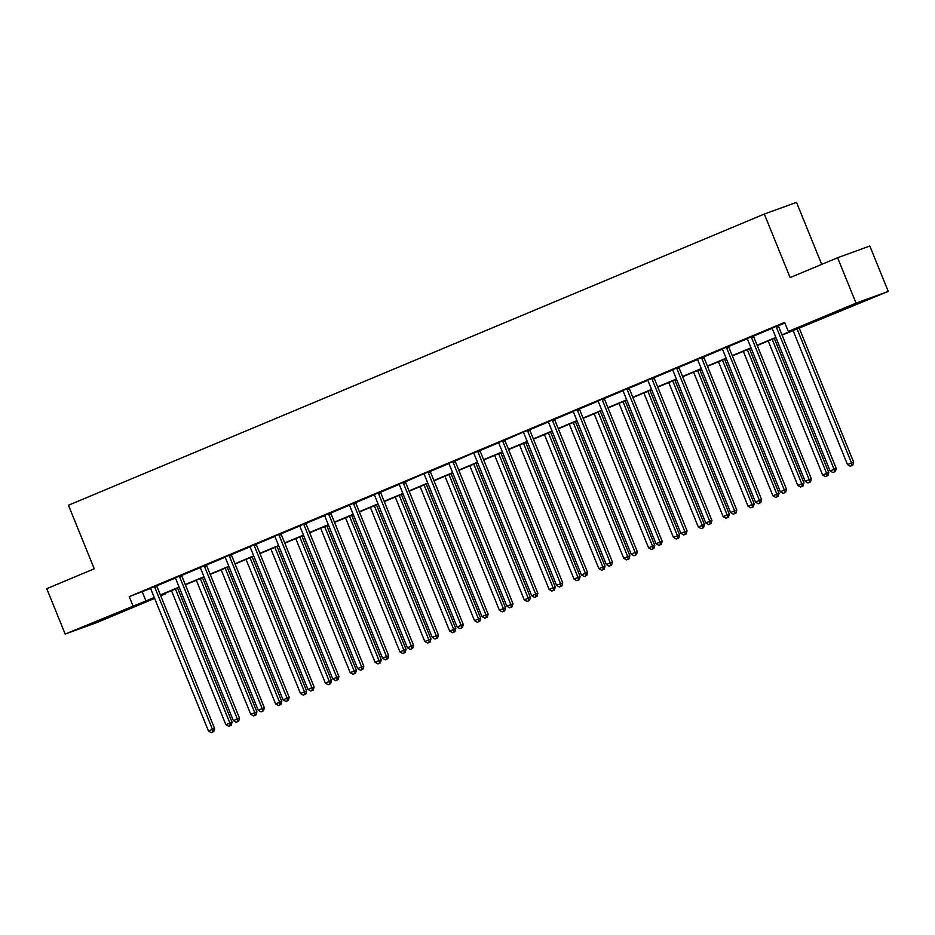 <?xml version="1.0" encoding="UTF-8"?>
<svg xmlns="http://www.w3.org/2000/svg" width="935" height="935" viewBox="0 0 935 935"><rect width="100%" height="100%" fill="white"/><g stroke="black" fill="none" stroke-linecap="round" stroke-linejoin="round"><path stroke-width="1.4" d="M99.203 620.337L120.147 612.121L99.203 620.337M840.658 310.069L861.602 301.853L840.658 310.069M821.713 264.383L796.515 202.346L764.316 214.057L68.442 505.251L94.248 568.796L46.75 588.676L65.181 634.059L154.263 597.5M764.316 214.057L790.122 277.601L837.608 257.733L869.819 246.01L888.25 291.404L782.092 335.116M164.876 593.398L165.121 594.005L160.738 595.84M154.626 598.4L97.392 622.348L65.181 634.059M781.976 334.824L801.365 326.712L788.31 331.469L784.617 322.388L129.229 596.635L150.477 588.466M156.823 585.813L175.336 578.064M181.694 575.399L200.207 567.65M206.553 564.997L225.066 557.248M231.424 554.595L249.937 546.846M256.284 544.193L274.796 536.445M281.143 533.78L299.656 526.043M306.014 523.378L324.527 515.629M330.873 512.976L349.386 505.227M355.744 502.574L374.245 494.825M380.603 492.161L399.116 484.423M405.463 481.759L423.742 473.741M430.334 471.357L448.847 463.608M455.193 460.955L473.472 452.937M480.052 450.553L498.565 442.804M504.923 440.14L523.191 432.122M529.783 429.738L548.296 421.989M554.654 419.336L573.167 411.587M579.513 408.934L598.026 401.185M604.372 398.52L622.885 390.783M629.243 388.118L647.756 380.37M654.103 377.717L672.616 369.968M678.974 367.315L697.487 359.566M703.833 356.901L722.346 349.164M728.692 346.499L747.205 338.75M753.563 336.097L772.076 328.349M778.423 325.696L784.874 322.996M778.411 325.45L771.913 328.173M753.552 335.852L747.053 338.575M728.681 346.254L722.182 348.977M703.821 356.656L697.323 359.379M678.962 367.069L672.452 369.781M654.091 377.471L647.593 380.194M629.232 387.873L622.733 390.596M604.361 398.275L597.862 400.998M579.501 408.688L573.003 411.4M554.642 419.09L548.132 421.814M529.771 429.492L523.273 432.215M504.912 439.894L498.413 442.617M480.052 450.308L473.542 453.019M455.181 460.71L448.683 463.433M430.322 471.111L423.812 473.835M405.451 481.513L398.953 484.236M380.592 491.915L374.093 494.638M355.732 502.329L349.223 505.04M330.861 512.731L324.363 515.454M306.002 523.133L299.492 525.856M281.131 533.534L274.633 536.258M256.272 543.948L249.774 546.659M231.412 554.35L224.903 557.073M206.541 564.752L200.043 567.475M181.682 575.154L175.172 577.877M156.811 585.567L150.313 588.279M837.608 257.733L856.039 303.115L888.25 291.404M129.229 596.635L132.922 605.716M788.31 331.469L856.039 303.115M160.376 594.941L179.123 587.098M185.247 584.539L203.994 576.696M210.106 574.137L228.853 566.283M234.977 563.723L253.712 555.881M259.837 553.321L278.583 545.479M284.696 542.919L303.443 535.077M309.567 532.518L328.314 524.675M334.426 522.104L353.173 514.262M359.285 511.702L378.032 503.86M384.156 501.3L402.903 493.458M409.016 490.898L427.762 483.056M433.887 480.496L452.622 472.642M458.746 470.083L477.493 462.241M483.605 459.681L502.352 451.839M508.476 449.279L527.223 441.437M533.336 438.877L552.082 431.023M558.207 428.464L576.942 420.621M583.066 418.062L601.813 410.22M607.925 407.66L626.672 399.818M632.796 397.258L651.543 389.416M657.656 386.845L676.402 379.002M682.527 376.443L701.262 368.6M707.386 366.041L726.133 358.199M732.245 355.639L750.992 347.797M757.116 345.237L775.863 337.383M154.38 597.792L152.066 598.751L154.427 597.897M160.656 595.63L165.121 594.005M775.98 337.675L757.233 345.518M751.109 348.077L732.362 355.919M726.25 358.479L707.503 366.321M701.379 368.893L682.644 376.735M676.519 379.294L657.772 387.137M651.66 389.696L632.913 397.539M626.789 400.098L608.042 407.94M601.93 410.5L583.183 418.354M577.059 420.914L558.324 428.756M552.199 431.315L533.453 439.158M527.34 441.717L508.593 449.56M502.469 452.119L483.722 459.962M477.61 462.533L458.863 470.375M452.739 472.935L434.004 480.777M427.879 483.337L409.133 491.179M403.02 493.738L384.273 501.581M378.149 504.152L359.402 511.994M353.29 514.554L334.543 522.396M328.419 524.956L309.684 532.798M303.559 535.358L284.813 543.2M278.7 545.76L259.953 553.613M253.829 556.173L235.082 564.015M228.97 566.575L210.223 574.417M204.099 576.977L185.364 584.819M179.24 587.379L160.493 595.221M142.284 591.89L145.977 600.971M776.237 326.233L776.249 326.549A1.963 1.73 -110 0 0 776.412 327.273L834.067 469.253L830.081 470.924L772.427 328.933A1.963 1.73 -110 0 0 772.041 328.314L771.831 328.08M778.411 325.333L778.423 325.754A1.963 1.73 -110 0 0 778.586 326.479L836.241 468.458L834.067 469.253L834.476 471.871L832.886 472.537L834.476 471.871M835.352 471.556L836.241 468.458M830.081 470.924L832.886 472.537M793.055 330.522L847.484 464.59L853.643 462.124L799.168 327.963M851.89 465.548L850.289 466.214L852.755 465.233L851.89 465.548L851.469 462.918L797.041 328.863M850.289 466.214L847.484 464.59M853.643 462.124L852.755 465.233M751.378 336.647L751.389 336.951A1.963 1.73 -110 0 0 751.553 337.675L809.196 479.655L805.21 481.326L747.568 339.347A1.963 1.73 -110 0 0 747.17 338.715L746.971 338.482M753.54 335.735L753.563 336.156A1.963 1.73 -110 0 0 753.727 336.88L811.381 478.86L809.196 479.655L809.616 482.285L808.027 482.951L809.616 482.285M810.481 481.957L811.381 478.86M805.21 481.326L808.027 482.951M726.507 347.049L726.518 347.352A1.963 1.73 -110 0 0 726.682 348.077L784.336 490.057L780.351 491.728L722.697 349.748A1.963 1.73 -110 0 0 722.311 349.117L722.112 348.895M728.681 346.137L728.704 346.558A1.963 1.73 -110 0 0 728.856 347.294L786.51 489.274L784.336 490.057L784.757 492.687L783.156 493.353L784.757 492.687M785.622 492.371L786.51 489.274M780.351 491.728L783.156 493.353M768.184 340.936L822.625 474.992L828.784 472.537L774.309 338.376M827.019 475.95L825.43 476.616L827.896 475.634L827.019 475.95L826.61 473.32L772.17 339.265M825.43 476.616L822.625 474.992M828.784 472.537L827.896 475.634M743.325 351.338L797.765 485.394L803.925 482.939L749.438 348.778M802.16 486.352L800.57 487.018L803.036 486.036L802.16 486.352L801.739 483.734L747.31 349.667M800.57 487.018L797.765 485.394M803.925 482.939L803.036 486.036M701.647 357.45L701.659 357.754A1.963 1.73 -110 0 0 701.823 358.479L759.477 500.47L755.492 502.13L697.837 360.15A1.963 1.73 -110 0 0 697.44 359.519L697.241 359.297M703.821 356.539L703.833 356.971A1.963 1.73 -110 0 0 703.997 357.696L761.651 499.676L759.477 500.47L759.886 503.088L758.297 503.755L759.886 503.088M760.763 502.773L761.651 499.676M755.492 502.13L758.297 503.755M676.776 367.852L676.8 368.168A1.963 1.73 -110 0 0 676.952 368.893L734.606 510.872L730.621 512.532L672.966 370.552A1.963 1.73 -110 0 0 672.581 369.921L672.382 369.699M678.95 366.952L678.974 367.373A1.963 1.73 -110 0 0 679.137 368.098L736.78 510.078L734.606 510.872L735.027 513.49L733.426 514.157L735.027 513.49M735.892 513.175L736.78 510.078M730.621 512.532L733.426 514.157M651.917 378.266L651.929 378.57A1.963 1.73 -110 0 0 652.092 379.294L709.747 521.274L705.761 522.945L648.107 380.966A1.963 1.73 -110 0 0 647.721 380.335L647.511 380.101M654.091 377.354L654.103 377.775A1.963 1.73 -110 0 0 654.266 378.5L711.921 520.479L709.747 521.274L710.156 523.892L708.566 524.57L710.156 523.892M711.032 523.577L711.921 520.479M705.761 522.945L708.566 524.57M718.454 361.74L772.894 495.807L779.054 493.341L724.578 359.18M777.301 496.754L775.699 497.42L778.165 496.438L777.301 496.754L776.88 494.136L722.439 360.068M775.699 497.42L772.894 495.807M779.054 493.341L778.165 496.438M693.595 372.142L748.035 506.209L754.194 503.743L699.719 369.582M752.43 507.167L750.84 507.834L753.306 506.84L752.43 507.167L752.021 504.538L697.58 370.482M750.84 507.834L748.035 506.209M754.194 503.743L753.306 506.84M668.735 382.555L723.164 516.611L729.323 514.157L674.848 379.984M727.57 517.569L725.969 518.235L728.435 517.254L727.57 517.569L727.149 514.94L672.721 380.884M725.969 518.235L723.164 516.611M729.323 514.157L728.435 517.254M627.058 388.668L627.069 388.972A1.963 1.73 -110 0 0 627.233 389.696L684.876 531.676L680.89 533.347L623.248 391.368A1.963 1.73 -110 0 0 622.85 390.736L622.652 390.514M629.22 387.756L629.243 388.177A1.963 1.73 -110 0 0 629.407 388.902L687.061 530.893L684.876 531.676L685.297 534.306L683.707 534.972L685.297 534.306M686.161 533.99L687.061 530.893M680.89 533.347L683.707 534.972M643.864 392.957L698.305 527.013L704.464 524.558L649.989 390.398M702.699 527.971L701.11 528.637L703.576 527.656L702.699 527.971L702.29 525.353L647.85 391.286M701.11 528.637L698.305 527.013M704.464 524.558L703.576 527.656M602.187 399.07L602.21 399.374A1.963 1.73 -110 0 0 602.362 400.098L660.016 542.078L656.031 543.749L598.377 401.769A1.963 1.73 -110 0 0 597.991 401.138L597.792 400.916M604.361 398.158L604.384 398.591A1.963 1.73 -110 0 0 604.536 399.315L662.19 541.295L660.016 542.078L660.437 544.708L658.836 545.374L660.437 544.708M661.302 544.392L662.19 541.295M656.031 543.749L658.836 545.374M619.005 403.359L673.445 537.415L679.605 534.96L625.118 400.799M677.84 538.373L676.25 539.039L678.716 538.057L677.84 538.373L677.431 535.755L622.99 401.688M676.25 539.039L673.445 537.415M679.605 534.96L678.716 538.057M577.327 409.472L577.339 409.775A1.963 1.73 -110 0 0 577.503 410.512L635.157 552.491L631.172 554.151L573.517 412.171A1.963 1.73 -110 0 0 573.12 411.54L572.921 411.318M579.501 408.572L579.513 408.992A1.963 1.73 -110 0 0 579.677 409.717L637.331 551.697L635.157 552.491L635.566 555.109L633.977 555.776L635.566 555.109M636.443 554.794L637.331 551.697M631.172 554.151L633.977 555.776M594.146 413.761L648.574 547.828L654.734 545.362L600.258 411.201M652.981 548.775L651.379 549.453L653.846 548.459L652.981 548.775L652.56 546.157L598.12 412.101M651.379 549.453L648.574 547.828M654.734 545.362L653.846 548.459M552.468 419.885L552.48 420.189A1.963 1.73 -110 0 0 552.632 420.914L610.286 562.893L606.301 564.565L548.646 422.585A1.963 1.73 -110 0 0 548.261 421.954L548.062 421.72M554.63 418.974L554.654 419.394A1.963 1.73 -110 0 0 554.817 420.119L612.46 562.099L610.286 562.893L610.707 565.511L609.106 566.178L610.707 565.511M611.572 565.196L612.46 562.099M606.301 564.565L609.106 566.178M569.275 424.163L623.715 558.23L629.874 555.776L575.399 421.603M628.11 559.188L626.52 559.855L628.986 558.873L628.11 559.188L627.701 556.559L573.26 422.503M626.52 559.855L623.715 558.23M629.874 555.776L628.986 558.873M527.597 430.287L527.609 430.591A1.963 1.73 -110 0 0 527.772 431.315L585.427 573.295L581.441 574.967L523.787 432.987A1.963 1.73 -110 0 0 523.401 432.356M529.771 429.375L529.794 429.796A1.963 1.73 -110 0 0 529.946 430.521L587.601 572.5L585.427 573.295L585.836 575.925L584.246 576.591L585.836 575.925M586.712 575.609L587.601 572.5M581.441 574.967L584.246 576.591M544.415 434.576L598.844 568.632L605.015 566.178L550.528 432.017M603.25 569.59L601.661 570.256L604.115 569.275L603.25 569.59L602.83 566.961L548.401 432.905M601.661 570.256L598.844 568.632M605.015 566.178L604.115 569.275M502.738 440.689L502.75 440.993A1.963 1.73 -110 0 0 502.913 441.717L560.556 583.697L556.582 585.368L498.928 443.389A1.963 1.73 -110 0 0 498.53 442.758L498.332 442.535M504.9 439.777L504.923 440.198A1.963 1.73 -110 0 0 505.087 440.934L562.741 582.914L560.556 583.697L560.977 586.327L559.387 586.993L560.977 586.327M561.853 586.011L562.741 582.914M556.582 585.368L559.387 586.993M519.544 444.978L573.985 579.034L580.144 576.579L525.669 442.419M578.391 579.992L576.79 580.658L579.256 579.677L578.391 579.992L577.97 577.374L523.53 443.307M576.79 580.658L573.985 579.034M580.144 576.579L579.256 579.677M477.867 451.091L477.89 451.395A1.963 1.73 -110 0 0 478.042 452.131L535.697 594.111L531.711 595.77L474.057 453.791A1.963 1.73 -110 0 0 473.671 453.159M480.041 450.191L480.064 450.612A1.963 1.73 -110 0 0 480.216 451.336L537.87 593.316L535.697 594.111L536.117 596.729L534.516 597.395L536.117 596.729M536.982 596.413L537.87 593.316M531.711 595.77L534.516 597.395M494.685 455.38L549.125 589.447L555.285 586.981L500.809 452.82M553.52 590.394L551.93 591.06L554.397 590.078L553.52 590.394L553.111 587.776L498.671 453.709M551.93 591.06L549.125 589.447M555.285 586.981L554.397 590.078M453.007 461.493L453.019 461.808A1.963 1.73 -110 0 0 453.183 462.533L510.837 604.513L506.852 606.184L449.197 464.192A1.963 1.73 -110 0 0 448.8 463.573L448.601 463.339M455.181 460.593L455.193 461.013A1.963 1.73 -110 0 0 455.357 461.738L513.011 603.718L510.837 604.513L511.246 607.131L509.657 607.797L511.246 607.131M512.123 606.815L513.011 603.718M506.852 606.184L509.657 607.797M469.826 465.782L524.255 599.849L530.414 597.383L475.938 463.222M528.661 600.808L527.059 601.474L529.526 600.492L528.661 600.808L528.24 598.178L473.8 464.122M527.059 601.474L524.255 599.849M530.414 597.383L529.526 600.492M428.148 471.906L428.16 472.21A1.963 1.73 -110 0 0 428.312 472.935L485.966 614.914L481.981 616.586L424.338 474.606A1.963 1.73 -110 0 0 423.941 473.975M430.31 470.995L430.334 471.415A1.963 1.73 -110 0 0 430.497 472.14L488.14 614.12L485.966 614.914L486.387 617.544L484.786 618.21L486.387 617.544M487.252 617.217L488.14 614.12M481.981 616.586L484.786 618.21M444.955 476.195L499.395 610.251L505.554 607.797L451.079 473.636M503.79 611.21L502.2 611.876L504.666 610.894L503.79 611.21L503.381 608.58L448.94 474.524M502.2 611.876L499.395 610.251M505.554 607.797L504.666 610.894M403.277 482.308L403.289 482.612A1.963 1.73 -110 0 0 403.452 483.337L461.107 625.316L457.121 626.988L399.467 485.008A1.963 1.73 -110 0 0 399.081 484.377L398.871 484.155M405.451 481.396L405.474 481.817A1.963 1.73 -110 0 0 405.626 482.553L463.281 624.533L461.107 625.316L461.516 627.946L459.926 628.612L461.516 627.946M462.393 627.63L463.281 624.533M457.121 626.988L459.926 628.612M420.095 486.597L474.524 620.653L480.695 618.199L426.208 484.038M478.93 621.611L477.341 622.278L479.795 621.296L478.93 621.611L478.51 618.993L424.081 484.926M477.341 622.278L474.524 620.653M480.695 618.199L479.795 621.296M378.418 492.71L378.43 493.014A1.963 1.73 -110 0 0 378.593 493.738L436.236 635.73L432.262 637.389L374.608 495.41A1.963 1.73 -110 0 0 374.21 494.779L374.012 494.557M380.58 491.798L380.603 492.231A1.963 1.73 -110 0 0 380.767 492.955L438.421 634.935L436.236 635.73L436.657 638.348L435.067 639.014L436.657 638.348M437.533 638.032L438.421 634.935M432.262 637.389L435.067 639.014M395.225 496.999L449.665 631.067L455.824 628.601L401.349 494.44M454.071 632.013L452.47 632.679L454.936 631.698L454.071 632.013L453.65 629.395L399.21 495.328M452.47 632.679L449.665 631.067M455.824 628.601L454.936 631.698M353.547 503.112L353.57 503.427A1.963 1.73 -110 0 0 353.722 504.152L411.377 646.132L407.391 647.791L349.737 505.812A1.963 1.73 -110 0 0 349.351 505.18L349.152 504.958M355.721 502.212L355.744 502.633A1.963 1.73 -110 0 0 355.896 503.357L413.55 645.337L411.377 646.132L411.797 648.75L410.196 649.416L411.797 648.75M412.662 648.434L413.55 645.337M407.391 647.791L410.196 649.416M370.365 507.401L424.806 641.468L430.965 639.002L376.489 504.842M429.2 642.427L427.611 643.093L430.077 642.1L429.2 642.427L428.791 639.797L374.351 505.742M427.611 643.093L424.806 641.468M430.965 639.002L430.077 642.1M328.688 513.525L328.699 513.829A1.963 1.73 -110 0 0 328.863 514.554L386.517 656.534L382.532 658.205L324.877 516.225A1.963 1.73 -110 0 0 324.492 515.594L324.281 515.36M330.861 512.614L330.873 513.034A1.963 1.73 -110 0 0 331.037 513.759L388.691 655.739L386.517 656.534L386.926 659.152L385.337 659.818L386.926 659.152M387.803 658.836L388.691 655.739M382.532 658.205L385.337 659.818M345.506 517.815L399.935 651.87L406.094 649.416L351.618 515.243M404.341 652.829L402.74 653.495L405.206 652.513L404.341 652.829L403.92 650.199L349.491 516.143M402.74 653.495L399.935 651.87M406.094 649.416L405.206 652.513M303.828 523.927L303.84 524.231A1.963 1.73 -110 0 0 303.992 524.956L361.646 666.935L357.661 668.607L300.018 526.627A1.963 1.73 -110 0 0 299.621 525.996L299.422 525.774M305.99 523.016L306.014 523.436A1.963 1.73 -110 0 0 306.177 524.161L363.82 666.152L361.646 666.935L362.067 669.565L360.478 670.231L362.067 669.565M362.932 669.25L363.82 666.152M357.661 668.607L360.478 670.231M320.635 528.217L375.075 662.272L381.235 659.818L326.759 525.657M379.47 663.231L377.88 663.897L380.346 662.915L379.47 663.231L379.061 660.613L324.62 526.545M377.88 663.897L375.075 662.272M381.235 659.818L380.346 662.915M278.957 534.329L278.969 534.633A1.963 1.73 -110 0 0 279.133 535.358L336.787 677.337L332.802 679.009L275.147 537.029A1.963 1.73 -110 0 0 274.761 536.398L274.551 536.176M281.131 533.417L281.154 533.85A1.963 1.73 -110 0 0 281.306 534.575L338.961 676.554L336.787 677.337L337.196 679.967L335.607 680.633L337.196 679.967M338.073 679.651L338.961 676.554M332.802 679.009L335.607 680.633M295.776 538.618L350.204 672.674L356.375 670.22L301.888 536.059M354.61 673.632L353.021 674.299L355.475 673.317L354.61 673.632L354.19 671.014L299.761 536.947M353.021 674.299L350.204 672.674M356.375 670.22L355.475 673.317M254.098 544.731L254.11 545.035A1.963 1.73 -110 0 0 254.273 545.771L311.928 687.751L307.942 689.411L250.288 547.431A1.963 1.73 -110 0 0 249.89 546.8L249.692 546.578M256.272 543.831L256.284 544.252A1.963 1.73 -110 0 0 256.447 544.976L314.102 686.956L311.928 687.751L312.337 690.369L310.747 691.035L312.337 690.369M313.213 690.053L314.102 686.956M307.942 689.411L310.747 691.035M270.905 549.02L325.345 683.088L331.504 680.622L277.029 546.461M329.751 684.034L328.15 684.712L330.616 683.719L329.751 684.034L329.33 681.416L274.89 547.361M328.15 684.712L325.345 683.088M331.504 680.622L330.616 683.719M229.227 555.145L229.25 555.448A1.963 1.73 -110 0 0 229.402 556.173L287.057 698.153L283.071 699.824L225.417 557.833A1.963 1.73 -110 0 0 225.031 557.213L224.832 556.98M231.401 554.233L231.424 554.654A1.963 1.73 -110 0 0 231.576 555.378L289.231 697.358L287.057 698.153L287.477 700.771L285.876 701.437L287.477 700.771M288.342 700.455L289.231 697.358M283.071 699.824L285.876 701.437M246.045 559.422L300.486 693.49L306.645 691.035L252.169 556.863M304.88 694.448L303.291 695.114L305.757 694.132L304.88 694.448L304.471 691.818L250.031 557.763M303.291 695.114L300.486 693.49M306.645 691.035L305.757 694.132M204.368 565.546L204.379 565.85A1.963 1.73 -110 0 0 204.543 566.575L262.197 708.555L258.212 710.226L200.557 568.246A1.963 1.73 -110 0 0 200.172 567.615L199.961 567.381M206.541 564.635L206.553 565.056A1.963 1.73 -110 0 0 206.717 565.78L264.371 707.76L262.197 708.555L262.606 711.184L261.017 711.851L262.606 711.184M263.483 710.857L264.371 707.76M258.212 710.226L261.017 711.851M221.186 569.836L275.615 703.891L281.774 701.437L227.298 567.276M280.021 704.85L278.42 705.516L280.886 704.534L280.021 704.85L279.6 702.22L225.171 568.164M278.42 705.516L275.615 703.891M281.774 701.437L280.886 704.534M179.508 575.948L179.52 576.252A1.963 1.73 -110 0 0 179.684 576.977L237.326 718.957L233.341 720.628L175.698 578.648A1.963 1.73 -110 0 0 175.301 578.017L175.102 577.795M181.671 575.037L181.694 575.457A1.963 1.73 -110 0 0 181.857 576.194L239.512 718.173L237.326 718.957L237.747 721.586L236.158 722.252L237.747 721.586M238.612 721.271L239.512 718.173M233.341 720.628L236.158 722.252M196.315 580.238L250.755 714.293L256.915 711.839L202.439 577.678M255.15 715.252L253.56 715.918L256.026 714.936L255.15 715.252L254.741 712.634L200.3 578.566M253.56 715.918L250.755 714.293M256.915 711.839L256.026 714.936M154.637 586.35L154.649 586.654A1.963 1.73 -110 0 0 154.813 587.39L212.467 729.37L208.482 731.03L150.827 589.05A1.963 1.73 -110 0 0 150.441 588.419L150.231 588.197M156.811 585.45L156.835 585.871A1.963 1.73 -110 0 0 156.986 586.596L214.641 728.575L212.467 729.37L212.888 731.988L211.287 732.654L212.888 731.988M213.753 731.673L214.641 728.575M208.482 731.03L211.287 732.654M171.456 590.639L225.884 724.707L232.055 722.241L177.568 588.08M230.29 725.654L228.701 726.32L231.155 725.338L230.29 725.654L229.87 723.035L175.441 588.968M228.701 726.32L225.884 724.707M232.055 722.241L231.155 725.338M776.249 326.549L778.423 325.754M776.412 327.273L778.586 326.479M751.389 336.951L753.563 336.156M751.553 337.675L753.727 336.88M726.518 347.352L728.704 346.558M726.682 348.077L728.856 347.294M701.659 357.754L703.833 356.971M701.823 358.479L703.997 357.696M676.8 368.168L678.974 367.373M676.952 368.893L679.137 368.098M651.929 378.57L654.103 377.775M652.092 379.294L654.266 378.5M627.069 388.972L629.243 388.177M627.233 389.696L629.407 388.902M602.21 399.374L604.384 398.591M602.362 400.098L604.536 399.315M577.339 409.775L579.513 408.992M577.503 410.512L579.677 409.717M552.48 420.189L554.654 419.394M552.632 420.914L554.817 420.119M527.609 430.591L529.794 429.796M527.772 431.315L529.946 430.521M502.75 440.993L504.923 440.198M502.913 441.717L505.087 440.934M477.89 451.395L480.064 450.612M478.042 452.131L480.216 451.336M453.019 461.808L455.193 461.013M453.183 462.533L455.357 461.738M428.16 472.21L430.334 471.415M428.312 472.935L430.497 472.14M403.289 482.612L405.474 481.817M403.452 483.337L405.626 482.553M378.43 493.014L380.603 492.231M378.593 493.738L380.767 492.955M353.57 503.427L355.744 502.633M353.722 504.152L355.896 503.357M328.699 513.829L330.873 513.034M328.863 514.554L331.037 513.759M303.84 524.231L306.014 523.436M303.992 524.956L306.177 524.161M278.969 534.633L281.154 533.85M279.133 535.358L281.306 534.575M254.11 545.035L256.284 544.252M254.273 545.771L256.447 544.976M229.25 555.448L231.424 554.654M229.402 556.173L231.576 555.378M204.379 565.85L206.553 565.056M204.543 566.575L206.717 565.78M179.52 576.252L181.694 575.457M179.684 576.977L181.857 576.194M154.649 586.654L156.835 585.871M154.813 587.39L156.986 586.596"/></g></svg>
